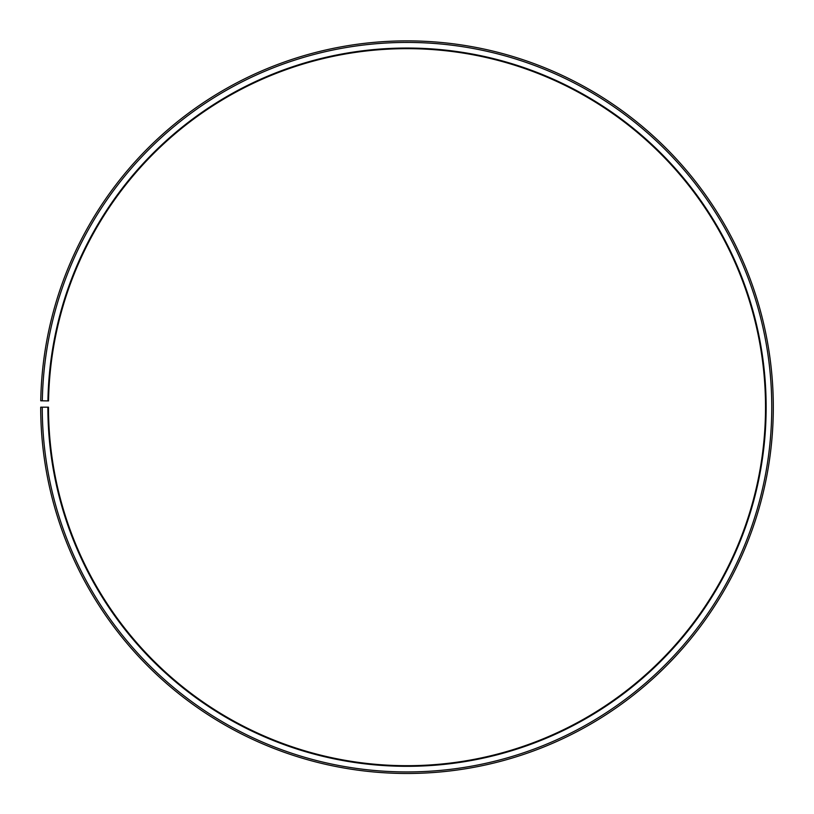 <?xml version="1.0" encoding="UTF-8"?>
<svg xmlns="http://www.w3.org/2000/svg" width="814" height="814" viewBox="0 0 814 814"><rect width="100%" height="100%" fill="white"/><g stroke="black" fill="none" stroke-linecap="round" stroke-linejoin="round"><path stroke-width="1.22" d="M48.545 400.926A358.516 358.516 0 0 1 589.865 98.799A358.516 358.516 0 0 1 584.452 718.701A358.516 358.516 0 0 1 48.494 407.183L47.873 407.183A359.137 359.137 0 0 0 584.767 719.24A359.137 359.137 0 0 0 590.181 98.27A359.137 359.137 0 0 0 47.924 400.915L48.545 400.926M42.257 407.183A364.743 364.743 0 0 0 587.545 724.114A364.743 364.743 0 0 0 593.04 93.437A364.743 364.743 0 0 0 42.318 400.814L40.751 400.783A366.31 366.31 0 0 1 593.844 92.104A366.31 366.31 0 0 1 588.308 725.467A366.31 366.31 0 0 1 40.7 407.183L47.873 407.183M42.318 400.814L47.924 400.915"/></g></svg>

